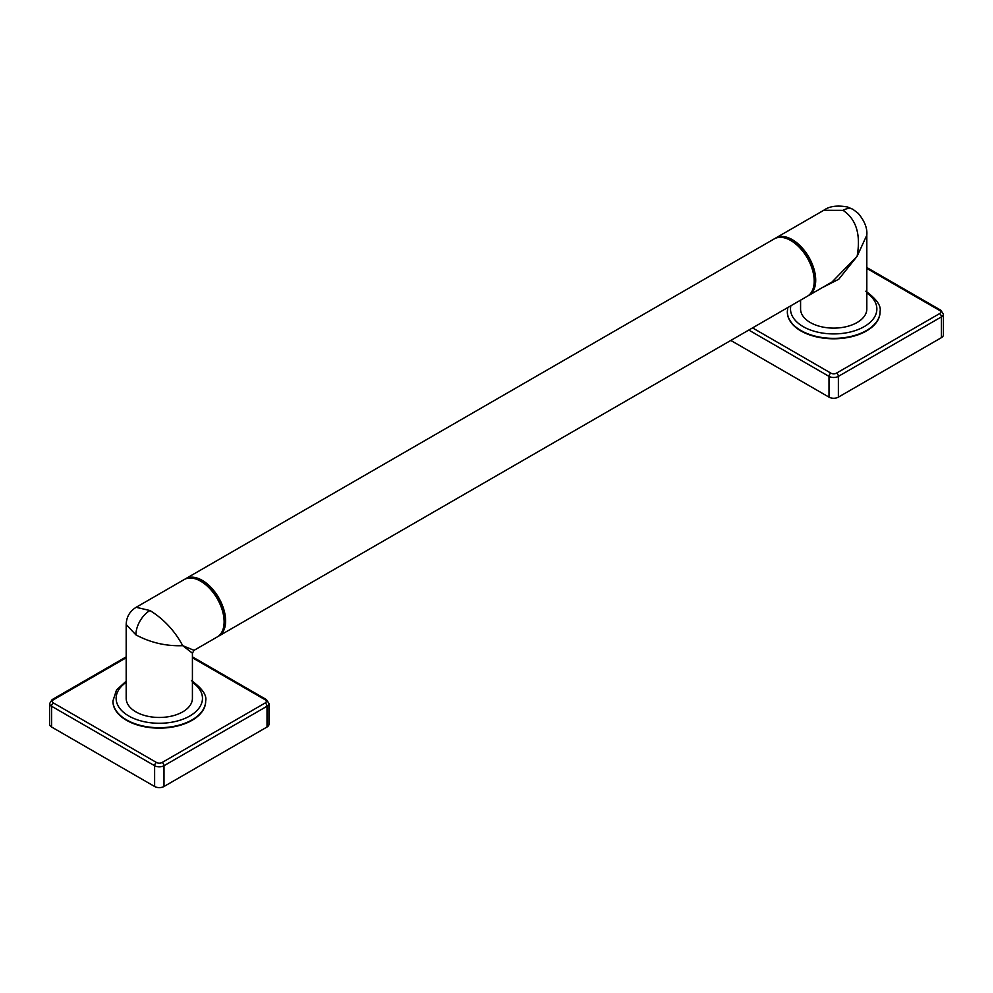 <?xml version="1.0" encoding="UTF-8"?>
<svg xmlns="http://www.w3.org/2000/svg" width="993" height="993" viewBox="0 0 993 993"><rect width="100%" height="100%" fill="white"/><g stroke="black" fill="none" stroke-linecap="round" stroke-linejoin="round"><path stroke-width="1.49" d="M880.059 311.802A46.361 26.761 180 0 1 880.059 312.025A46.361 26.761 180 0 1 851.435 336.751A46.361 26.761 180 0 1 800.917 330.942A46.361 26.761 180 0 1 787.337 312.025A46.361 26.761 180 0 1 787.337 311.802M730.811 340.438L829.006 397.138A6.628 3.823 180 0 0 838.377 397.138L941.414 337.657A6.628 3.823 180 0 0 943.35 334.951L943.35 314.185L940.867 310.263L866.815 267.514M822.055 287.759L838.762 279.244L857.108 256.318L866.815 235.155L866.815 308.997A33.117 19.115 180 0 1 846.371 326.66A33.117 19.115 180 0 1 810.276 322.514A33.117 19.115 180 0 1 800.581 308.997L800.581 300.159M774.999 238.481A33.117 19.115 60 0 1 775.732 238.022A33.117 19.115 60 0 1 792.29 239.661A33.117 19.115 60 0 1 813.925 268.842A33.117 19.115 60 0 1 808.848 295.38L832.047 281.987L857.108 256.318C860.968 234.534 856.276 219.205 843.057 210.355L823.756 210.293C829.292 206.221 837.223 205.117 847.563 207.003L852.999 209.374A19.872 11.469 120 0 0 843.057 210.355M808.848 295.38A33.117 19.115 60 0 1 808.091 295.79M218.001 636.476A33.117 19.115 -120 0 0 218.758 636.066A33.117 19.115 -120 0 0 223.835 609.528A33.117 19.115 -120 0 0 202.2 580.346A33.117 19.115 -120 0 0 185.641 578.708L774.242 238.891A33.117 19.115 60 0 1 790.8 240.529L791.545 240.964A32.061 18.507 60 0 1 814.21 280.225A32.061 18.507 60 0 1 814.21 280.647M791.545 240.964L790.8 240.529A33.117 19.115 60 0 1 814.21 281.081A33.117 19.115 60 0 1 807.359 296.249L218.758 636.066M185.641 578.708A33.117 19.115 -120 0 0 184.909 579.167M224.12 621.333A32.061 18.507 -120 0 0 224.12 620.91A32.061 18.507 -120 0 0 201.455 581.65L200.71 581.215L201.455 581.65M126.185 624.51L135.892 634.862C150.551 642.694 166.166 646.294 182.724 645.673L194.057 650.328L217.268 636.935A33.117 19.115 -120 0 0 224.12 621.779A33.117 19.115 -120 0 0 200.71 581.215L200.71 581.215A33.117 19.115 -120 0 0 184.152 579.577L136.128 607.306L149.943 610.521C163.771 619.036 174.694 630.754 182.724 645.673L192.419 653.171L192.419 698.352A33.117 19.115 180 0 1 171.975 716.015A33.117 19.115 180 0 1 135.892 711.869A33.117 19.115 180 0 1 126.185 698.352L126.185 624.51C126.434 617.001 129.748 611.266 136.128 607.306M205.663 701.157A46.361 26.761 180 0 1 205.663 701.381A46.361 26.761 180 0 1 177.052 726.106A46.361 26.761 180 0 1 126.521 720.297A46.361 26.761 180 0 1 112.941 701.381A46.361 26.761 180 0 1 112.941 701.157M126.185 657.763L53.461 699.755A3.972 2.296 0 0 0 53.461 702.994A2.644 1.527 120 0 0 51.586 706.246L51.586 727.013A6.628 3.823 180 0 1 49.65 724.307L49.65 703.54A6.628 3.823 0 0 0 51.586 706.246L154.623 765.727A6.628 3.823 0 0 0 163.994 765.727L267.018 706.246A6.628 3.823 0 0 0 268.954 703.54L266.472 699.618L192.419 656.87M51.586 727.013L154.623 786.493A6.628 3.823 180 0 0 163.994 786.493L267.018 727.013A6.628 3.823 180 0 0 268.954 724.307L268.954 703.54M787.809 307.532L787.337 311.591A46.361 26.761 0 0 0 800.917 330.52A46.361 26.761 0 0 0 851.435 336.317A46.361 26.761 0 0 0 880.059 311.591L880.059 312.025M752.533 327.889L830.88 373.132A3.972 2.296 0 0 0 836.503 373.132L939.539 313.639A3.972 2.296 0 0 0 939.539 310.399L866.815 268.408M748.796 330.061L829.006 376.372A6.628 3.823 0 0 0 838.377 376.372L941.414 316.891A6.628 3.823 0 0 0 943.35 314.185M830.88 373.132A2.644 1.527 120 0 0 829.006 376.372L829.006 397.138M836.503 373.132A2.644 1.527 60 0 1 838.377 376.372L838.377 397.138M939.539 313.639A2.644 1.527 60 0 1 941.414 316.891L941.414 337.657M939.539 310.399A2.644 1.527 -60 0 1 940.867 310.263M790.875 305.757A43.183 24.937 0 0 0 803.163 326.623A43.183 24.937 0 0 0 862.843 327.38A43.183 24.937 0 0 0 866.815 292.997M126.185 682.352A43.183 24.937 0 0 0 128.767 715.978A43.183 24.937 0 0 0 188.459 716.735A43.183 24.937 0 0 0 192.419 682.352M126.185 681.148L116.491 690.023L112.941 700.946A46.361 26.761 0 0 0 126.521 719.875A46.361 26.761 0 0 0 177.052 725.672A46.361 26.761 0 0 0 205.663 700.946C206.966 695.261 202.224 688.459 191.426 680.565M53.461 702.994L156.497 762.487A3.972 2.296 0 0 0 162.12 762.487L265.143 702.994A3.972 2.296 0 0 0 265.143 699.755L192.419 657.763M53.461 699.755A2.644 1.527 -120 0 0 52.133 699.618L49.65 703.54M156.497 762.487A2.644 1.527 120 0 0 154.623 765.727L154.623 786.493M162.12 762.487A2.644 1.527 60 0 1 163.994 765.727L163.994 786.493M265.143 702.994A2.644 1.527 60 0 1 267.018 706.246L267.018 727.013M265.143 699.755A2.644 1.527 -60 0 1 266.472 699.618M135.892 634.862A19.872 11.469 -60 0 1 149.943 610.521M880.059 311.591C881.362 305.906 876.608 299.104 865.822 291.21M775.732 238.022L823.756 210.293M866.815 235.155C867.46 228.278 864.605 221.005 858.213 213.334L852.999 209.374M814.21 280.225L814.21 281.081M224.12 620.91L224.12 621.779M126.185 656.87L52.133 699.618M194.057 650.328L192.419 653.171"/></g></svg>
